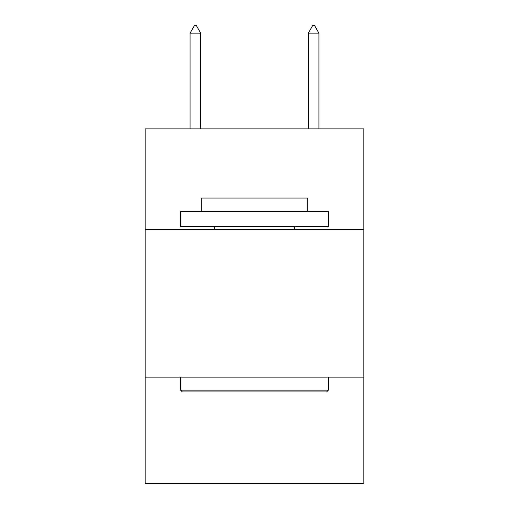 <?xml version="1.0" encoding="UTF-8"?>
<svg xmlns="http://www.w3.org/2000/svg" width="509" height="509" viewBox="0 0 509 509"><rect width="100%" height="100%" fill="white"/><g stroke="black" fill="none" stroke-linecap="round" stroke-linejoin="round"><path stroke-width="0.76" d="M363.852 229.381L363.852 128.892L145.148 128.892L145.148 229.381L363.852 229.381L363.852 483.55L145.148 483.55L145.148 229.381M363.852 377.15L145.148 377.15M182.387 391.93L180.612 390.155L328.388 390.155L326.613 391.93L182.387 391.93M328.388 211.649L328.388 226.422L180.612 226.422L180.612 211.649L328.388 211.649M201.303 211.649L201.303 198.052L307.697 198.052L307.697 211.649M328.388 377.15L328.388 390.155M180.612 377.15L180.612 390.155M294.692 226.422L294.692 229.381M214.308 226.422L214.308 229.381M312.723 25.45L314.498 25.45L318.927 33.136L308.289 33.136L312.723 25.45M318.927 128.892L318.927 33.136M308.289 128.892L308.289 33.136M200.711 33.136L196.277 25.45L194.502 25.45L190.073 33.136L200.711 33.136L200.711 128.892M190.073 33.136L190.073 128.892"/></g></svg>
